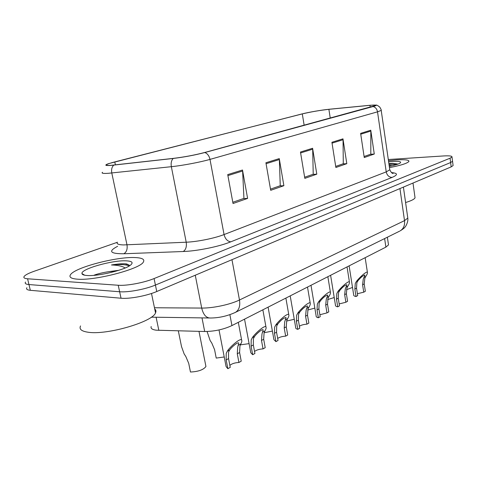 <?xml version="1.0" encoding="UTF-8"?>
<svg xmlns="http://www.w3.org/2000/svg" width="477" height="477" viewBox="0 0 477 477"><rect width="100%" height="100%" fill="white"/><g stroke="black" fill="none" stroke-linecap="round" stroke-linejoin="round"><path stroke-width="0.72" d="M388.373 244.033L388.505 244.898L385.887 247.122L231.947 325.57C223.6 329.44 214.513 331.42 204.681 331.509L156.2 330.191C152.181 329.637 150.505 328.414 151.185 326.524M77.304 279.164C95.138 280.881 140.482 268.867 143.392 261.98C144.889 259.339 142.146 257.872 135.152 257.568C116.966 256.525 75.02 267.412 70.495 274.698C68.831 277.173 71.103 278.657 77.304 279.164C95.138 280.881 140.482 268.867 143.392 261.98C144.889 259.339 142.146 257.872 135.152 257.568C116.966 256.525 75.02 267.412 70.495 274.698C68.831 277.173 71.103 278.657 77.304 279.164M389.465 167.618C400.918 165.388 407.394 163.331 408.896 161.435C409.212 159.932 405.188 159.413 396.822 159.896L388.469 160.689L396.822 159.896C405.188 159.413 409.212 159.932 408.896 161.435C407.394 163.331 400.918 165.388 389.465 167.618M111.368 165.286C107.206 165.597 105.644 165.376 106.675 164.613C107.736 163.927 110.431 163.033 114.772 161.912L302.299 113.902C310.76 111.892 319.62 110.372 328.88 109.322L369.949 105.328C374.218 104.922 376.138 104.976 375.709 105.477L204.383 152.568C194.694 155.091 184.426 157.016 173.58 158.352L111.368 165.286M110.914 165.406L173.217 158.459C184.343 157.094 194.872 155.114 204.812 152.533L373.097 106.538C375.798 105.787 376.77 105.298 376.013 105.077L370.271 105.25L329.196 109.251C322.011 109.925 308.327 112.28 301.959 113.937L108.476 163.671C104.236 165.227 105.053 165.799 110.914 165.406M26.885 287.714C25.961 289.122 27.111 289.986 30.331 290.308L121.039 298.226C129.44 299.091 146.91 295.812 156.754 291.525L451.182 166.878L450.622 162.544L452.554 161.286L452.5 160.862L452.554 161.286L450.622 162.544L155.419 285.055L450.622 162.544L450.061 158.209L451.999 156.981C452.154 155.961 449.286 155.621 443.395 155.961L388.302 159.521M121.039 298.226L119.638 291.751C128.039 292.544 145.539 289.265 155.419 285.055C145.539 289.265 128.039 292.544 119.638 291.751L28.96 284.554L119.638 291.751L118.236 285.252C126.638 285.973 144.161 282.694 154.077 278.556L450.061 158.209M25.537 282.056C24.601 283.427 25.746 284.262 28.96 284.554C25.746 284.262 24.601 283.427 25.537 282.056M117.336 242.298L33.992 271.324C28.709 273.19 25.436 274.871 24.184 276.386C23.236 277.715 24.375 278.52 27.588 278.783L118.236 285.252M370.766 130.221L374.272 154.035L364.249 157.547L360.624 133.369L370.766 130.221L370.826 131.062L360.749 134.198M279.266 158.608L283.881 185.702L270.697 190.317L265.91 162.752L279.266 158.608L279.361 159.562L266.071 163.7M242.501 170.015L247.611 198.408L233.032 203.512L227.726 174.6L242.501 170.015L242.614 171.01L227.911 175.596M342.975 138.843L346.809 163.659L335.874 167.493L331.909 142.277L342.975 138.843L343.046 139.719L332.046 143.148M312.602 148.269L316.8 174.171L304.821 178.368L300.468 152.032L312.602 148.269L312.685 149.176L300.623 152.938M316.8 174.171L312.775 174.391M304.63 177.229L313.222 174.236L312.685 149.176M346.809 163.659L342.844 163.909M335.701 166.401L343.285 163.754L343.046 139.719M247.611 198.408L243.485 198.545M232.806 202.266L243.938 198.384L242.614 171.01M283.881 185.702L279.802 185.881M270.495 189.13L280.255 185.726L279.361 159.562M374.272 154.035L370.373 154.315M364.094 156.504L370.814 154.16L370.826 131.062M82.634 273.971L82.229 274.144L82.634 273.971M451.182 166.878L453.108 165.591L453.055 165.149M178.32 330.853L181.516 346.594L184.152 353.94L185.809 356.498L188.713 363.331L190.466 372.018C198.295 371.655 203.446 369.818 205.939 366.503L198.981 331.366M205.706 365.334L205.939 366.503M229.86 365.37C231.876 363.671 234.893 362.705 238.923 362.478L237.278 353.797L237.695 347.184L238.762 343.052C237.928 341.669 231.631 347.053 229.687 349.909L228.531 352.151L228.561 358.597L230.242 367.362L227.863 368.703L226.086 366.574L219.021 329.941M227.863 368.703L226.17 359.908L226.205 353.409L227.296 351.203C229.699 347.208 240.158 337.752 241.618 339.97C242.083 340.87 241.815 342.182 240.802 343.911L239.949 345.962L239.597 352.521L241.231 361.172L238.923 362.478M207.072 331.497L210.142 340.566L211.776 343.029L214.578 349.641L216.224 358.084L224.232 356.969M240.348 344.859L249.095 343.637M272.391 331.092L264.139 332.713M294.261 319.274L286.582 321.069M254.539 351.471C256.483 349.969 259.315 349.11 263.036 348.896L261.497 340.465L261.974 334.025L263.173 329.887C262.422 328.587 256.489 333.727 254.557 336.482L253.388 338.676L253.335 344.96L254.909 353.475L252.679 354.727L250.783 352.7L244.54 319.155M252.679 354.727L251.093 346.189L251.212 339.857L252.315 337.692C254.742 333.822 264.634 324.795 265.945 326.876C266.363 327.777 266.035 329.106 264.968 330.865L264.085 332.874L263.674 339.266L265.206 347.673L263.036 348.896M277.674 338.455C279.546 337.126 282.211 336.357 285.663 336.154L284.22 327.955L284.745 321.683L286.063 317.545C283.946 317.718 281.215 319.84 277.858 323.901L276.69 326.047L276.553 332.177L278.031 340.453L275.939 341.627L273.935 339.696L268.092 307.152M275.939 341.627L274.454 333.334L274.645 327.156L275.76 325.034C278.198 321.283 287.577 312.644 288.764 314.599C289.134 315.506 288.752 316.847 287.631 318.63L286.731 320.604L286.266 326.834L287.703 335.009L285.663 336.154M299.413 326.238C301.22 325.058 303.724 324.372 306.938 324.175L305.578 316.203L306.145 310.08L307.57 305.954C305.602 306.133 302.996 308.178 299.741 312.089L298.566 314.188L298.369 320.168L299.759 328.218L297.791 329.327C296.199 328.933 295.496 328.319 295.686 327.484L290.201 295.883M297.791 329.327L296.396 321.259L296.646 315.225L297.767 313.151C300.206 309.507 309.132 301.231 310.205 303.074C310.527 303.974 310.104 305.328 308.929 307.128L308.011 309.066L307.498 315.142L308.852 323.096L306.938 324.175M80.541 325.94C78.973 329.124 81.424 331.211 87.893 332.201C106.538 335.414 152.95 321.826 155.526 312.852C156.253 311.32 155.985 310.026 154.721 308.971M118.862 270.292L109.454 271.568L116.096 271.133M129.643 265.719L128.957 264.908L125.046 263.781C121.45 263.65 116.925 264.043 111.487 264.968C116.644 265.134 120.669 265.844 123.561 267.078L125.105 268.014M87.1 275.503C98.018 276.457 124.891 269.952 130.555 265.087C133.542 262.583 132.147 261.169 126.369 260.847C112.828 259.947 80.601 269.022 81.961 273.571C82.133 274.639 83.851 275.283 87.1 275.503M109.454 271.568C103.515 272.433 98.465 273.607 94.297 275.092M111.487 264.968C120.121 264.127 126.035 264.461 129.237 265.975M125.833 263.829L127.264 264.145M398.015 164.07L392.684 163.367L388.898 163.653M389.286 166.378C395.147 165.161 398.832 164.01 400.34 162.919C401.58 161.62 398.993 161.137 392.583 161.476L388.63 161.816M389.125 165.239L392.112 165.769M405.599 202.528C411.269 200.811 414.418 199.225 415.038 197.77L414.912 196.858M388.976 164.195L396.673 164.535M392.684 163.367L397.973 164.052M314.832 308.106L307.713 310.038M334.216 297.523L327.645 299.586M352.515 287.452L346.469 289.676M319.876 314.754L326.972 312.894L325.69 305.131L326.292 299.162L327.818 295.042C325.982 295.227 323.484 297.207 320.329 300.969L319.155 303.026L318.898 308.869L320.204 316.704L318.35 317.748C316.716 317.384 315.989 316.8 316.156 316.001L310.998 285.288M318.35 317.748L317.038 309.895L317.348 304.01L318.469 301.977C320.908 298.435 329.422 290.487 330.394 292.222C330.668 293.122 330.197 294.482 328.987 296.3L328.051 298.203L327.502 304.135L328.778 311.88L326.972 312.894M339.177 303.932L345.873 302.251L344.662 294.685L345.3 288.859L346.91 284.763C345.193 284.948 342.802 286.862 339.737 290.493L338.563 292.508L338.253 298.214L339.487 305.846L337.734 306.83C336.064 306.496 335.307 305.942 335.462 305.167L330.603 275.295M337.734 306.83L336.494 299.18L336.857 293.433L337.978 291.441C340.405 288.001 348.544 280.357 349.426 281.996C349.665 282.891 349.158 284.256 347.9 286.087L346.958 287.959L346.374 293.743L347.578 301.291L345.873 302.251M357.398 293.725L363.736 292.192L362.592 284.817L363.253 279.128L364.941 275.05C363.331 275.241 361.035 277.095 358.054 280.601L356.885 282.575L356.528 288.156L357.696 295.591L356.039 296.527C354.339 296.217 353.558 295.686 353.695 294.947L349.11 265.862M356.039 296.527L354.87 289.068L355.276 283.451L356.397 281.496C358.811 278.151 366.604 270.793 367.409 272.337C367.606 273.232 367.063 274.597 365.776 276.433L364.827 278.276L364.207 283.928L365.346 291.286L363.736 292.192M156.104 317.235L158.835 330.37M202.004 317.891L204.681 331.509M229.884 314.677L231.947 325.57M384.623 238.578L385.887 247.122M114.772 161.912L115.398 164.875M373.097 106.538C375.488 107.236 376.961 109.006 377.522 111.839L209.993 159.396C200.251 162.198 182.613 165.537 171.35 166.694L108.291 173.306C103.139 173.634 101.202 173.294 102.483 172.28M117.42 242.173C116.305 243.848 118.332 244.773 123.501 244.934L186.209 242.209C197.406 241.767 214.674 238.267 224.059 234.559L386.233 171.887L389.781 169.788L389.673 169.061M113.782 165.125C111.874 166.902 111.207 169.526 111.791 172.99L126.995 244.88C127.603 249.173 126.554 252.13 123.835 253.758C110.014 253.8 107.957 251.307 117.652 246.287M391.42 172.567C397.919 173.181 398.134 174.797 392.064 177.42L230.773 241.833C227.428 241.35 225.192 238.929 224.059 234.559L209.993 159.396C209.164 155.824 207.435 153.534 204.812 152.533M381.159 110.026L381.212 110.408L377.522 111.839L386.233 171.887C387.038 175.369 388.982 177.211 392.064 177.42M230.773 241.833C219.104 246.603 197.287 251.063 183.24 251.51C185.821 249.811 186.811 246.71 186.209 242.209L171.35 166.694C170.772 163.051 171.398 160.308 173.217 158.459M183.24 251.51L123.835 253.758M27.588 278.783L30.331 290.308M154.077 278.556L156.754 291.525M369.949 105.328L370.235 107.253M328.88 109.322L330.263 118.177M302.299 113.902L304.159 125.308M154.465 307.76L201.711 308.07L195.266 275.223M234.976 312.596L235.519 312.322C227.368 316.072 218.985 317.968 210.381 318.01C206.195 318.04 203.303 314.725 201.711 308.07C213.052 308.237 230.284 304.541 239.478 300.003L231.965 259.685M399.541 231.196L235.519 312.322C239.049 310.05 240.372 305.942 239.478 300.003L404.514 220.636L399.947 188.57M403.411 187.097L407.793 218.061C408.503 222.204 405.098 227.368 405.206 226.837C404.74 227.732 403.041 229.091 400.102 230.916C403.524 228.811 404.991 225.382 404.514 220.636L407.793 218.061L407.656 217.077M227.296 351.203L229.687 349.909M238.476 345.163L240.802 343.911M237.278 353.797L239.597 352.521M226.17 359.908L228.561 358.597M252.315 337.692L254.557 336.482M262.785 332.04L264.968 330.865M261.497 340.465L263.674 339.266M251.093 346.189L253.335 344.96M275.76 325.034L277.858 323.901M285.586 319.733L287.631 318.63M284.22 327.955L286.266 326.834M274.454 333.334L276.553 332.177M297.767 313.151L299.741 312.089M307.003 308.166L308.929 307.128M305.578 316.203L307.498 315.142M296.396 321.259L298.369 320.168M318.469 301.977L320.329 300.969M327.174 297.278L328.987 296.3M325.69 305.131L327.502 304.135M317.038 309.895L318.898 308.869M337.978 291.441L339.737 290.493M346.189 287.011L347.9 286.087M344.662 294.685L346.374 293.743M336.494 299.18L338.253 298.214M356.397 281.496L358.054 280.601M364.16 277.31L365.776 276.433M362.592 284.817L364.207 283.928M354.87 289.068L356.528 288.156M387.372 237.218L388.505 244.898M106.675 164.613L106.824 165.31M376.013 105.077C376.627 104.88 377.879 105.56 379.781 107.122C381.034 109.239 381.511 110.336 381.212 110.408L389.781 169.788C391.194 172.555 392.332 173.747 393.191 173.36L391.808 172.859M451.999 156.981L453.108 165.591M209.164 317.992L151.304 317.169M241.618 339.97L238.309 322.333M265.945 326.876L262.863 309.817M288.764 314.599L285.878 298.089M310.205 303.074L307.504 287.065M84.703 275.223L81.961 273.571M155.526 312.852L151.501 293.486M415.038 197.77L412.993 183.043M330.394 292.222L327.854 276.696M349.426 281.996L347.041 266.917M367.409 272.337L365.161 257.681"/></g></svg>
